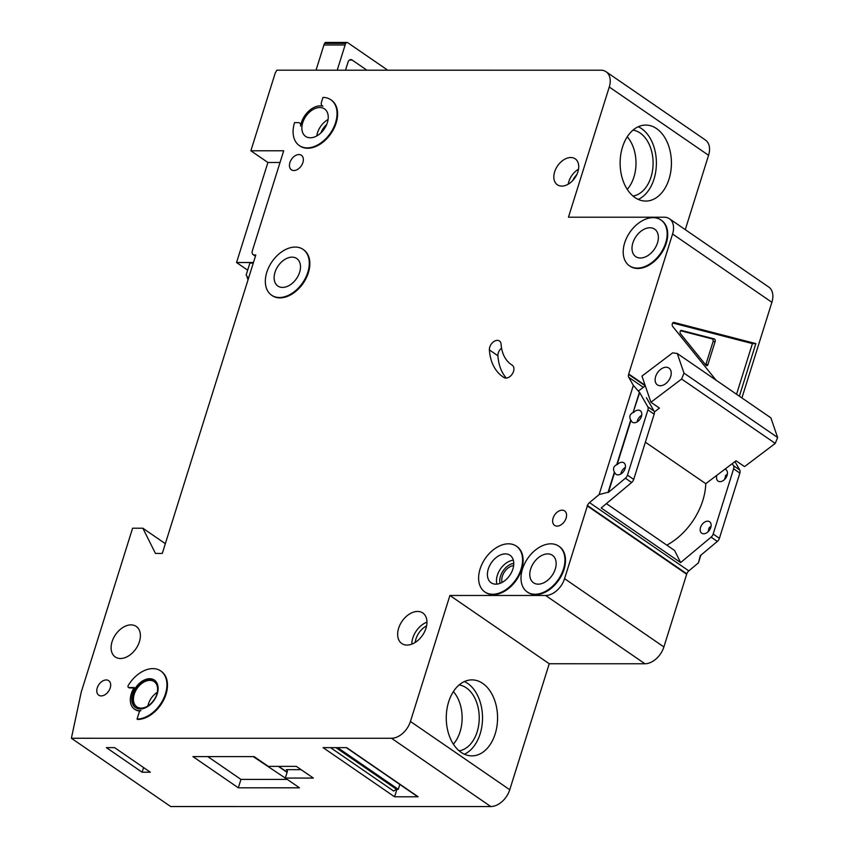 <?xml version="1.0" encoding="UTF-8"?>
<svg xmlns="http://www.w3.org/2000/svg" width="849" height="849" viewBox="0 0 849 849"><rect width="100%" height="100%" fill="white"/><g stroke="black" fill="none" stroke-linecap="round" stroke-linejoin="round"><path stroke-width="1.27" d="M660.289 385.743A10.199 6.824 124.5 0 1 657.413 384.894A10.199 6.824 124.5 0 1 656.457 374.515A10.199 6.824 124.5 0 1 666.083 367.246A10.199 6.824 124.5 0 1 668.959 368.095A10.199 6.824 124.5 0 1 669.914 378.474A10.199 6.824 124.5 0 1 660.289 385.743M650.918 402.246L641.961 376.075L672.652 352.855L677.258 353.492L770.903 417.867L777.62 437.5L683.986 373.125L681.62 379.036L650.918 402.246L659.44 408.104L654.346 411.956M777.62 437.5L775.254 443.411L681.62 379.036M775.254 443.411L744.562 466.621L736.051 460.774L705.752 483.686L645.389 442.18M705.752 483.686A55.599 37.207 124.5 0 1 666.805 545.143M638.321 391.113L645.304 385.839M677.258 353.492L683.986 373.125M638.257 199.409A37.993 25.65 90 0 0 654.006 179.075A37.993 25.65 90 0 0 638.257 126.745M633.004 196.023A33.122 22.361 90 0 0 651.024 177.017A33.122 22.361 90 0 0 633.004 130.13M627.252 189.359A33.122 22.361 90 0 0 633.927 177.017A33.122 22.361 90 0 0 627.252 136.795M316.03 70.191L323.925 44.997A9.265 6.261 -90 0 1 324.573 43.395A2.314 1.56 -90 0 1 325.825 42.45L347.018 42.45A2.314 1.56 90 0 1 347.676 42.662L387.717 70.191M347.018 42.45A2.314 1.56 90 0 0 345.766 43.395A9.265 6.261 90 0 0 345.118 44.997L337.223 70.191M349.501 60.035L352.133 60.035A4.638 3.131 90 0 0 350.817 59.61A4.638 3.131 90 0 0 347.984 62.285L345.872 69.013A4.638 3.131 90 0 0 345.628 70.191M352.133 60.035L366.906 70.191M464.392 754.209A37.993 25.65 90 0 0 480.141 733.876A37.993 25.65 90 0 0 464.392 681.556M459.139 750.824A33.122 22.361 90 0 0 477.159 731.817A33.122 22.361 90 0 0 459.139 684.931M453.387 744.159A33.122 22.361 90 0 0 460.062 731.817A33.122 22.361 90 0 0 453.387 691.595M502.035 582.467A11.812 7.906 124.5 0 1 504.571 571.77A11.812 7.906 124.5 0 1 513.645 565.572M511.385 364.667A46.334 31.01 124.5 0 0 512.149 365.176A7.418 4.956 124.5 0 1 512.276 365.25A7.418 4.956 124.5 0 1 512.223 374.08A7.418 4.956 124.5 0 1 503.998 377.55A61.16 40.922 124.5 0 1 502.979 376.882A61.16 40.922 124.5 0 1 489.395 349.926A7.418 4.956 124.5 0 1 497.344 340.364A7.418 4.956 124.5 0 1 499.435 340.98A7.418 4.956 124.5 0 1 501.09 344.248A46.334 31.01 124.5 0 0 511.385 364.667L512.584 365.494M271.85 295.378A27.805 18.604 -55.5 0 0 272.126 295.579A27.805 18.604 -55.5 0 0 279.968 297.893A27.805 18.604 -55.5 0 0 306.224 278.069A27.805 18.604 -55.5 0 0 303.624 249.765A27.805 18.604 -55.5 0 0 303.337 249.574M295.208 247.059A27.805 18.604 124.5 0 1 303.061 249.373A27.805 18.604 124.5 0 1 305.651 277.676A27.805 18.604 124.5 0 1 279.406 297.5A27.805 18.604 124.5 0 1 271.563 295.187A27.805 18.604 124.5 0 1 268.963 266.883A27.805 18.604 124.5 0 1 295.208 247.059M299.591 145.752A27.805 18.604 -55.5 0 0 299.877 145.954A27.805 18.604 -55.5 0 0 307.72 148.257A27.805 18.604 -55.5 0 0 333.965 128.432A27.805 18.604 -55.5 0 0 331.375 100.129A27.805 18.604 -55.5 0 0 331.089 99.938M307.158 147.875A27.805 18.604 124.5 0 1 299.304 145.561A27.805 18.604 124.5 0 1 294.55 122.649L298.307 122.649A4.638 3.099 -55.5 0 1 299.623 123.031A4.638 3.099 -55.5 0 1 300.61 126.013A18.529 12.406 -55.5 0 1 322.949 106.178A4.638 3.099 -55.5 0 1 322.302 105.881A4.638 3.099 -55.5 0 1 321.506 102.06L322.96 97.433A27.805 18.604 124.5 0 1 330.802 99.736A27.805 18.604 124.5 0 1 333.402 128.05A27.805 18.604 124.5 0 1 307.158 147.875M485.119 592.135A27.805 18.604 -55.5 0 0 485.405 592.326A27.805 18.604 -55.5 0 0 493.248 594.64A27.805 18.604 -55.5 0 0 519.492 574.815A27.805 18.604 -55.5 0 0 516.903 546.512A27.805 18.604 -55.5 0 0 516.616 546.321M508.487 543.816A27.805 18.604 124.5 0 1 516.33 546.119A27.805 18.604 124.5 0 1 518.93 574.423A27.805 18.604 124.5 0 1 492.685 594.247A27.805 18.604 124.5 0 1 484.832 591.944A27.805 18.604 124.5 0 1 482.243 563.63A27.805 18.604 124.5 0 1 508.487 543.816M527.505 592.135A27.805 18.604 -55.5 0 0 527.791 592.337A27.805 18.604 -55.5 0 0 535.634 594.64A27.805 18.604 -55.5 0 0 561.879 574.815A27.805 18.604 -55.5 0 0 559.289 546.512A27.805 18.604 -55.5 0 0 559.003 546.321M550.874 543.816A27.805 18.604 124.5 0 1 558.716 546.119A27.805 18.604 124.5 0 1 561.316 574.423A27.805 18.604 124.5 0 1 535.072 594.247A27.805 18.604 124.5 0 1 527.218 591.944A27.805 18.604 124.5 0 1 524.629 563.64A27.805 18.604 124.5 0 1 550.874 543.816M629.714 265.981A27.805 18.604 -55.5 0 0 630 266.172A27.805 18.604 -55.5 0 0 637.843 268.486A27.805 18.604 -55.5 0 0 664.088 248.661A27.805 18.604 -55.5 0 0 661.498 220.358A27.805 18.604 -55.5 0 0 661.212 220.167M653.083 217.662A27.805 18.604 124.5 0 1 660.925 219.965A27.805 18.604 124.5 0 1 663.525 248.269A27.805 18.604 124.5 0 1 637.281 268.093A27.805 18.604 124.5 0 1 629.427 265.79A27.805 18.604 124.5 0 1 626.838 237.476A27.805 18.604 124.5 0 1 653.083 217.662M140.202 708.979A16.683 11.164 124.5 0 1 135.49 707.588A16.683 11.164 124.5 0 1 133.94 690.608A16.683 11.164 124.5 0 1 149.689 678.712A16.683 11.164 124.5 0 1 154.391 680.102A16.683 11.164 124.5 0 1 155.951 697.082A16.683 11.164 124.5 0 1 140.202 708.979M154.677 680.304A16.683 11.164 -55.5 0 0 150.252 679.104A16.683 11.164 -55.5 0 0 134.62 690.768A16.683 11.164 -55.5 0 0 135.787 707.779M139.979 711.048A18.529 12.406 124.5 0 1 135.012 709.509A18.529 12.406 124.5 0 1 134.736 709.308M161.257 671.326L160.694 670.933A27.805 18.604 124.5 0 0 128.337 685.292A1.857 1.242 -55.5 0 0 128.39 687.382A1.857 1.242 -55.5 0 0 128.91 687.541L134.248 687.541A18.529 12.406 -55.5 0 0 134.439 709.117A18.529 12.406 -55.5 0 0 139.671 710.655A18.529 12.406 -55.5 0 0 140.945 710.592A1.857 1.242 -55.5 0 0 139.172 712.258L137.039 719.061L137.612 719.453A27.805 18.604 -55.5 0 0 163.857 699.629A27.805 18.604 -55.5 0 0 161.257 671.326A27.805 18.604 -55.5 0 0 160.97 671.135M495.179 733.876A37.993 25.65 -90 0 1 471.917 755.875A37.993 25.65 -90 0 1 448.643 701.879A37.993 25.65 -90 0 1 471.917 679.879A37.993 25.65 -90 0 1 495.179 733.876M669.044 179.075A37.993 25.65 -90 0 1 645.781 201.075A37.993 25.65 -90 0 1 622.508 147.079A37.993 25.65 -90 0 1 645.781 125.079A37.993 25.65 -90 0 1 669.044 179.075M727.402 474.177A6.951 4.648 124.5 0 0 725.322 475.864L725.821 475.366M724.526 479.536L725.598 476.066M716.896 475.26A6.951 4.648 -55.5 0 0 718.052 481.086A6.951 4.648 -55.5 0 0 720.016 481.659A6.951 4.648 -55.5 0 0 726.574 476.703A6.951 4.648 -55.5 0 0 725.927 469.635A6.951 4.648 -55.5 0 0 724.94 469.179M708.193 531.654L708.989 527.982A6.951 4.648 124.5 0 1 711.069 526.295M707.631 521.169A6.951 4.648 -55.5 0 0 701.072 526.125A6.951 4.648 -55.5 0 0 701.72 533.204A6.951 4.648 -55.5 0 0 703.683 533.777A6.951 4.648 -55.5 0 0 710.242 528.821A6.951 4.648 -55.5 0 0 709.594 521.753A6.951 4.648 -55.5 0 0 707.631 521.169M640.443 258.011A16.683 11.164 124.5 0 1 635.731 256.621A16.683 11.164 124.5 0 1 634.171 239.641A16.683 11.164 124.5 0 1 649.92 227.744A16.683 11.164 124.5 0 1 654.632 229.134A16.683 11.164 124.5 0 1 656.192 246.114A16.683 11.164 124.5 0 1 640.443 258.011M538.224 584.165A16.683 11.164 124.5 0 1 533.522 582.775A16.683 11.164 124.5 0 1 531.962 565.795A16.683 11.164 124.5 0 1 547.711 553.898A16.683 11.164 124.5 0 1 552.423 555.288A16.683 11.164 124.5 0 1 553.972 572.268A16.683 11.164 124.5 0 1 538.224 584.165M633.375 412.667A6.951 4.648 124.5 0 1 638.268 410.141A6.951 4.648 124.5 0 1 640.231 410.714A6.951 4.648 124.5 0 1 640.878 417.793A6.951 4.648 124.5 0 1 634.32 422.749A6.951 4.648 124.5 0 1 632.356 422.176A6.951 4.648 124.5 0 1 631.009 420.234L617.043 464.785A6.951 4.648 124.5 0 1 621.935 462.259A6.951 4.648 124.5 0 1 623.898 462.832A6.951 4.648 124.5 0 1 624.546 469.911A6.951 4.648 124.5 0 1 617.987 474.867A6.951 4.648 124.5 0 1 616.024 474.294A6.951 4.648 124.5 0 1 614.676 472.352L608.372 492.452L625.405 478.22A4.638 3.099 124.5 0 0 627.475 475.132L647.925 409.887A4.638 3.099 124.5 0 0 647.787 406.788L639.679 392.556L633.099 412.465C629.841 414.227 629.045 416.742 630.722 420.032L631.009 420.234M637.132 421.921A6.951 4.648 124.5 0 1 641.706 415.267M630.722 420.032L616.767 464.583C613.509 466.345 612.713 468.86 614.389 472.15L614.676 472.352M620.799 474.039A6.951 4.648 124.5 0 1 625.373 467.385M282.568 287.408A16.683 11.164 124.5 0 1 277.856 286.028A16.683 11.164 124.5 0 1 276.307 269.048A16.683 11.164 124.5 0 1 292.045 257.151A16.683 11.164 124.5 0 1 296.757 258.531A16.683 11.164 124.5 0 1 298.317 275.522A16.683 11.164 124.5 0 1 282.568 287.408M407.032 645.07A18.529 12.406 124.5 0 1 401.8 643.531A18.529 12.406 124.5 0 1 400.07 624.662A18.529 12.406 124.5 0 1 417.57 611.45A18.529 12.406 124.5 0 1 422.802 612.989A18.529 12.406 124.5 0 1 424.532 631.858A18.529 12.406 124.5 0 1 407.032 645.07M561.805 186.101A15.76 10.538 124.5 0 1 557.358 184.795A15.76 10.538 124.5 0 1 555.883 168.749A15.76 10.538 124.5 0 1 570.761 157.521A15.76 10.538 124.5 0 1 575.208 158.827A15.76 10.538 124.5 0 1 576.673 174.862A15.76 10.538 124.5 0 1 561.805 186.101M495.848 584.165A16.683 11.164 124.5 0 1 491.136 582.775A16.683 11.164 124.5 0 1 489.576 565.795A16.683 11.164 124.5 0 1 505.325 553.898A16.683 11.164 124.5 0 1 510.037 555.288A16.683 11.164 124.5 0 1 511.586 572.268A16.683 11.164 124.5 0 1 495.848 584.165M120.473 658.506A18.529 12.406 124.5 0 1 115.241 656.967A18.529 12.406 124.5 0 1 113.511 638.098A18.529 12.406 124.5 0 1 131.011 624.885A18.529 12.406 124.5 0 1 136.243 626.424A18.529 12.406 124.5 0 1 137.973 645.293A18.529 12.406 124.5 0 1 120.473 658.506M141.167 708.108A15.293 10.23 124.5 0 1 136.848 706.835A15.293 10.23 124.5 0 1 135.426 691.266A15.293 10.23 124.5 0 1 149.859 680.367A15.293 10.23 124.5 0 1 154.178 681.63A15.293 10.23 124.5 0 1 155.6 697.199A15.293 10.23 124.5 0 1 141.167 708.108M310.32 137.782A16.683 11.164 124.5 0 1 305.608 136.402A16.683 11.164 124.5 0 1 304.048 119.412A16.683 11.164 124.5 0 1 319.797 107.526A16.683 11.164 124.5 0 1 324.509 108.905A16.683 11.164 124.5 0 1 326.069 125.885A16.683 11.164 124.5 0 1 310.32 137.782M557.103 526.125A8.808 5.89 124.5 0 1 554.62 525.404A8.808 5.89 124.5 0 1 553.792 516.436A8.808 5.89 124.5 0 1 562.112 510.164A8.808 5.89 124.5 0 1 564.596 510.886A8.808 5.89 124.5 0 1 565.413 519.853A8.808 5.89 124.5 0 1 557.103 526.125M298.912 154.56A8.808 5.89 -55.5 0 0 290.602 160.843A8.808 5.89 -55.5 0 0 291.419 169.811A8.808 5.89 -55.5 0 0 293.903 170.532A8.808 5.89 -55.5 0 0 302.212 164.26A8.808 5.89 -55.5 0 0 301.395 155.293A8.808 5.89 -55.5 0 0 298.912 154.56M106.242 679.943A8.808 5.89 -55.5 0 0 97.922 686.225A8.808 5.89 -55.5 0 0 98.749 695.182A8.808 5.89 -55.5 0 0 101.233 695.915A8.808 5.89 -55.5 0 0 109.542 689.632A8.808 5.89 -55.5 0 0 108.725 680.675A8.808 5.89 -55.5 0 0 106.242 679.943M708.575 155.293L609.264 87.012A18.529 12.406 -55.5 0 0 606.09 71.74L705.402 140.011A18.529 12.406 124.5 0 1 708.575 155.293L685.27 229.655M609.264 87.012L568.459 217.206L664.173 217.206A18.529 12.406 124.5 0 1 669.405 218.745L768.716 287.026A18.529 12.406 124.5 0 1 771.89 302.297L741.92 397.937M725.874 475.313L724.558 479.494M709.541 527.431L708.225 531.612M700.828 555.225L698.44 562.845L688.826 570.878L589.503 502.608A4.638 3.099 124.5 0 0 587.487 505.537L564.564 578.668A18.529 12.406 124.5 0 1 545.62 595.478L449.917 595.478L410.438 721.459L509.75 789.74A18.529 12.406 124.5 0 1 490.807 806.55L391.495 738.269A18.529 12.406 -55.5 0 0 410.438 721.459M509.75 789.74L549.239 663.748L644.943 663.759A18.529 12.406 124.5 0 0 663.886 646.949L686.809 573.807A4.638 3.099 124.5 0 1 688.826 570.878M165.343 543.678L142.844 528.216L132.593 528.216L81.228 692.126L71.38 738.259L170.691 806.539L490.807 806.55M299.888 123.254A4.638 3.099 124.5 0 1 300.185 123.423A4.638 3.099 124.5 0 1 300.928 124.315M128.719 687.52A1.857 1.242 124.5 0 0 128.952 687.775A1.857 1.242 124.5 0 0 129.483 687.934L133.993 687.934M606.09 71.74A18.529 12.406 -55.5 0 0 600.859 70.202L276.848 70.191L275.246 73.003L250.869 150.782L283.693 150.782L252.344 250.816A4.638 3.099 124.5 0 0 253.129 254.636A4.638 3.099 124.5 0 0 254.445 255.018L255.804 255.018L162.286 553.431L155.452 553.431L142.844 528.216M71.38 738.259L391.495 738.269M614.389 472.15L608.086 492.261L599.129 494.564L589.503 502.608M599.129 494.564L633.343 385.372L639.679 392.556M643.319 387.335L628.769 377.327L633.343 385.372M628.769 377.327A4.638 3.099 124.5 0 1 628.578 374.398L672.578 234.016A18.529 12.406 124.5 0 0 669.405 218.745M253.278 263.105L249.882 263.105L246.146 275.034L248.481 278.408M253.458 262.521L236.553 262.521L267.902 162.488L280.021 162.488M247.664 270.162L236.553 262.521M250.869 150.782L267.902 162.488M399.815 784.423L398.277 789.315L337.647 747.629M398.277 789.315L396.908 789.315L394.583 796.797L323.076 747.629L346.668 747.64L418.175 796.797A2.314 1.549 124.5 0 1 417.517 796.606L346.286 747.64M335.939 747.629L396.557 789.305A4.638 1.443 -162.6 0 0 396.908 789.315M396.557 789.305L393.639 791.024L330.516 747.629M114.573 747.629L150.326 772.208L142.123 772.208L106.369 747.619L114.573 747.629M254.095 756.608L192.914 756.597L238.314 787.808L299.495 787.819L285.306 778.066L313.334 778.066L296.312 766.36L268.284 766.36L254.095 756.608M394.583 796.797L418.175 796.797M716.068 380.172L672.737 326.515A2.314 1.56 -90 0 1 672.27 323.947A2.314 1.56 -90 0 1 673.745 322.418A2.314 1.56 -90 0 1 674.01 322.45L755.843 343.601L739.362 396.186M645.102 385.255L628.716 373.984M646.418 397.714L654.027 411.086A4.638 3.099 124.5 0 1 654.165 414.174L647.925 409.887M734.947 461.601L739.734 469.996A4.638 3.099 124.5 0 1 739.861 473.084L733.621 468.797A4.638 3.099 -55.5 0 0 733.483 465.708L732.294 463.618M698.44 562.845L700.308 555.66L717.341 541.429L711.101 537.13A4.638 3.099 -55.5 0 0 713.171 534.042L733.621 468.797M606.398 503.616L674.605 550.502L680.643 562.59L711.101 537.13M680.643 562.59L601.188 507.967L631.645 482.508L625.405 478.22M739.861 473.084L719.411 538.33A4.638 3.099 124.5 0 1 717.341 541.429M631.645 482.508A4.638 3.099 124.5 0 0 633.715 479.42L654.165 414.174M549.239 663.748L449.917 595.478M686.809 573.807L587.487 505.537M686.459 573.807L587.147 505.537M686.671 574.232L587.349 505.962M645.261 385.871L628.578 374.398M248.078 279.682A13.902 9.297 124.5 0 1 247.027 276.318M160.694 670.933A27.805 18.604 124.5 0 1 163.284 699.236A27.805 18.604 124.5 0 1 137.039 719.061M506.28 378.07A61.16 40.922 124.5 0 1 497.907 355.784A7.418 4.956 124.5 0 1 501.536 348.048M700.595 555.851L700.775 555.267M709.265 528.184L709.488 527.473M639.393 392.365L633.099 412.465M736.55 394.254L752.426 343.601L672.705 323.002M752.426 343.601L755.843 343.601M705.965 365.25A1.857 1.252 90 0 0 706.771 365.675A1.857 1.252 90 0 0 707.907 364.603L715.145 341.51A1.857 1.252 90 0 0 714.221 338.9L681.503 330.441A1.857 1.252 90 0 0 681.291 330.42A1.857 1.252 90 0 0 680.113 331.641A1.857 1.252 90 0 0 680.484 333.689L705.965 365.25M705.721 364.943A1.857 1.252 90 0 0 705.848 364.603L713.086 341.51A1.857 1.252 90 0 0 712.173 338.9L680.59 330.739M287.302 770.393L286.24 769.65L301.108 769.661M286.24 769.65A2.314 1.549 124.5 0 1 286.888 769.852A2.314 1.549 124.5 0 1 287.291 771.762L285.306 778.066M207.772 756.597L240.946 779.403L238.314 787.808M286.559 778.926L253.235 756.608M240.946 779.403L286.41 779.414M143.577 767.56L142.123 772.208M345.766 43.395L324.573 43.395M323.925 44.997L345.118 44.997M147.928 705.922A15.293 10.23 124.5 0 1 157.288 692.306M326.695 124.495A14.369 9.615 -55.5 0 0 320.954 132.858M316.794 135.936A16.683 11.164 124.5 0 1 328.075 119.518M576.758 174.692A13.435 8.989 -55.5 0 0 572.725 180.561M568.225 184.18A15.76 10.538 124.5 0 1 578.519 169.195M513.772 563.322A14.369 9.615 -55.5 0 0 499.987 583.38M496.909 584.101A16.683 11.164 124.5 0 1 500.464 568.947A16.683 11.164 124.5 0 1 513.348 560.191M426.58 625.883A16.216 10.857 -55.5 0 0 415.193 642.438M411.829 644.126A18.529 12.406 124.5 0 1 426.951 622.137M771.89 302.297L672.578 234.016M654.027 411.086L647.787 406.788M739.734 469.996L733.483 465.708M719.411 538.33L713.171 534.042M633.715 479.42L627.475 475.132M663.886 646.949L564.564 578.668M644.943 663.759L545.62 595.478M255.57 255.793L254.445 255.018M129.483 687.934L128.91 687.541M489.395 349.926L497.907 355.784M673.469 322.45L674.01 322.45M705.848 364.603L707.907 364.603M713.086 341.51L715.145 341.51M712.173 338.9L714.221 338.9M278.705 766.36L287.153 772.166M303.624 249.765L303.061 249.373M299.877 145.954L299.304 145.561M516.903 546.512L516.33 546.119M559.289 546.512L558.716 546.119M661.498 220.358L660.925 219.965M135.012 709.509L134.439 709.117M255.432 256.218L253.129 254.636M128.952 687.775L128.39 687.382M630 266.172L629.427 265.79M527.791 592.337L527.218 591.944M485.405 592.326L484.832 591.944M331.375 100.129L330.802 99.736M300.185 123.423L299.623 123.031M272.126 295.579L271.563 295.187M278.334 766.36L287.089 772.378"/></g></svg>
